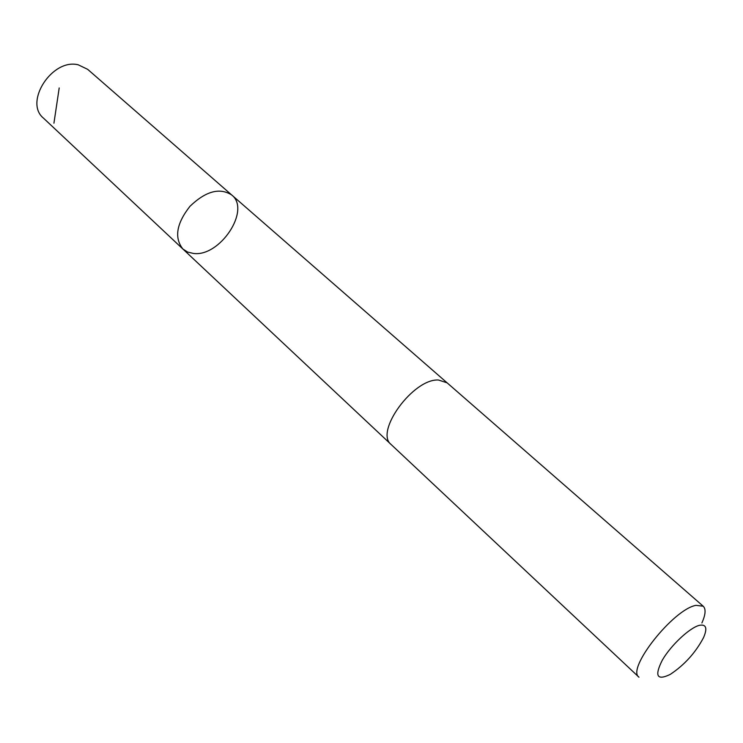 <?xml version="1.0" encoding="UTF-8"?>
<svg xmlns="http://www.w3.org/2000/svg" width="743" height="743" viewBox="0 0 743 743"><rect width="100%" height="100%" fill="white"/><g stroke="black" fill="none" stroke-linecap="round" stroke-linejoin="round"><path stroke-width="1.11" d="M193.505 253.456L187.645 252.072L182.88 249.007C174.076 237.806 176.435 223.569 189.967 206.303C205.802 191.118 219.733 187.357 231.751 195.01C251.143 209.953 219.965 257.106 193.505 253.456M87.655 69.322L78.247 64.817C52.224 58.093 23.72 102.2 43.475 118.137L182.88 249.007C174.076 237.806 176.435 223.569 189.967 206.303C205.802 191.118 219.733 187.357 231.751 195.01L87.655 69.322M703.222 606.223L447.11 382.831L438.491 380.017C413.284 378.336 374.221 432.073 391.217 444.593L638.98 677.207C626.033 669.099 673.446 609.065 696.024 605.35L703.222 606.223C706.054 609.009 705.618 614.582 701.903 622.94M699.404 625.327C689.755 627.659 670.975 645.203 662.357 660.063C654.304 676.046 656.923 680.829 670.214 674.421C684.452 664.966 695.569 652.679 703.565 637.568C707.587 628.141 706.203 624.055 699.404 625.327M53.933 123.189L59.199 87.962M446.822 382.589L231.751 195.01M390.948 444.333L182.88 249.007"/></g></svg>
